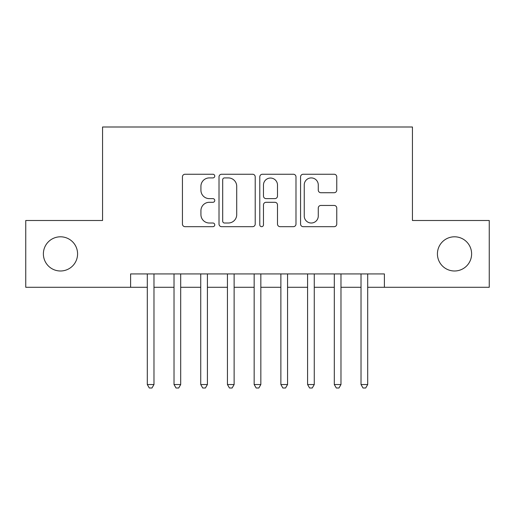 <?xml version="1.0" encoding="UTF-8"?>
<svg xmlns="http://www.w3.org/2000/svg" width="515" height="515" viewBox="0 0 515 515"><rect width="100%" height="100%" fill="white"/><g stroke="black" fill="none" stroke-linecap="round" stroke-linejoin="round"><path stroke-width="0.77" d="M214.755 176.078A1.835 1.835 0 0 0 212.92 174.244L185.059 174.244A2.62 2.62 0 0 0 182.439 176.864L182.439 224.064A2.62 2.62 0 0 0 185.059 226.684L212.92 226.684A1.835 1.835 0 0 0 214.755 224.849A1.835 1.835 0 0 0 212.92 223.014L209.315 223.014A8.388 8.388 0 0 1 200.927 214.626L200.927 210.693A8.388 8.388 0 0 1 209.315 202.298L212.92 202.298A1.835 1.835 0 0 0 214.755 200.464A1.835 1.835 0 0 0 212.92 198.629L209.315 198.629A8.388 8.388 0 0 1 200.927 190.235L200.927 186.301A8.388 8.388 0 0 1 209.315 177.913L212.92 177.913A1.835 1.835 0 0 0 214.755 176.078M437.422 253.895A17.098 17.098 0 0 0 454.52 270.993A17.098 17.098 0 0 0 471.618 253.895A17.098 17.098 0 0 0 454.52 236.797A17.098 17.098 0 0 0 437.422 253.895M43.382 253.895A17.098 17.098 0 0 0 60.48 270.993A17.098 17.098 0 0 0 77.578 253.895A17.098 17.098 0 0 0 60.48 236.797A17.098 17.098 0 0 0 43.382 253.895M334.132 192.726A2.62 2.62 0 0 0 336.759 190.106L336.759 176.864A2.62 2.62 0 0 0 334.132 174.244L303.193 174.244A2.62 2.62 0 0 0 300.567 176.864L300.567 224.064A2.62 2.62 0 0 0 303.193 226.684L334.132 226.684A2.62 2.62 0 0 0 336.759 224.064L336.759 208.066A2.62 2.62 0 0 0 334.132 205.446L320.89 205.446A2.62 2.62 0 0 0 318.27 208.066L318.27 216.004A7.017 7.017 0 0 1 311.253 223.014A7.017 7.017 0 0 1 304.243 216.004L304.243 184.93A7.017 7.017 0 0 1 311.253 177.913A7.017 7.017 0 0 1 318.27 184.93L318.27 190.106A2.62 2.62 0 0 0 320.89 192.726L334.132 192.726M130.604 287.286L25.75 287.286L25.75 220.497L102.556 220.497L102.556 126.999L412.444 126.999L412.444 220.497L489.25 220.497L489.25 287.286L384.396 287.286L384.396 273.928L130.604 273.928L130.604 287.286L147.303 287.286M255.208 176.864A2.62 2.62 0 0 0 252.582 174.244L221.643 174.244A2.62 2.62 0 0 0 219.017 176.864L219.017 224.064A2.62 2.62 0 0 0 221.643 226.684L252.582 226.684A2.62 2.62 0 0 0 255.208 224.064L255.208 176.864M262.418 174.244L293.357 174.244A2.62 2.62 0 0 1 295.983 176.864L295.983 224.064A2.62 2.62 0 0 1 293.357 226.684L280.115 226.684A2.62 2.62 0 0 1 277.495 224.064L277.495 204.925A2.62 2.62 0 0 0 274.875 202.298L266.088 202.298A2.62 2.62 0 0 0 263.468 204.925L263.468 224.849A1.835 1.835 0 0 1 261.633 226.684A1.835 1.835 0 0 1 259.792 224.849L259.792 176.864A2.62 2.62 0 0 1 262.418 174.244M153.979 287.286L174.019 287.286M180.694 287.286L200.734 287.286M207.41 287.286L227.443 287.286M234.125 287.286L254.159 287.286M260.841 287.286L280.875 287.286M287.557 287.286L307.59 287.286M314.266 287.286L334.306 287.286M340.981 287.286L361.021 287.286M367.697 287.286L384.396 287.286M224.527 177.913A1.835 1.835 0 0 0 222.692 179.748L222.692 221.18A1.835 1.835 0 0 0 224.527 223.014L228.325 223.014A8.388 8.388 0 0 0 236.72 214.626L236.72 186.301A8.388 8.388 0 0 0 228.325 177.913L224.527 177.913M277.495 185.059A7.017 7.017 0 0 0 270.478 178.042A7.017 7.017 0 0 0 263.468 185.059L263.468 196.009A2.62 2.62 0 0 0 266.088 198.629L274.875 198.629A2.62 2.62 0 0 0 277.495 196.009L277.495 185.059M153.979 273.928L153.979 384.531L147.303 384.531L147.303 273.928M153.979 384.531L151.977 388.001L149.305 388.001L147.303 384.531M180.694 273.928L180.694 384.531L174.019 384.531L174.019 273.928M180.694 384.531L178.692 388.001L176.021 388.001L174.019 384.531M207.41 273.928L207.41 384.531L200.734 384.531L200.734 273.928M207.41 384.531L205.408 388.001L202.736 388.001L200.734 384.531M234.125 273.928L234.125 384.531L227.443 384.531L227.443 273.928M234.125 384.531L232.123 388.001L229.452 388.001L227.443 384.531M260.841 273.928L260.841 384.531L254.159 384.531L254.159 273.928M260.841 384.531L258.833 388.001L256.167 388.001L254.159 384.531M287.557 273.928L287.557 384.531L280.875 384.531L280.875 273.928M287.557 384.531L285.548 388.001L282.877 388.001L280.875 384.531M314.266 273.928L314.266 384.531L307.59 384.531L307.59 273.928M314.266 384.531L312.264 388.001L309.592 388.001L307.59 384.531M340.981 273.928L340.981 384.531L334.306 384.531L334.306 273.928M340.981 384.531L338.979 388.001L336.308 388.001L334.306 384.531M367.697 273.928L367.697 384.531L361.021 384.531L361.021 273.928M367.697 384.531L365.695 388.001L363.024 388.001L361.021 384.531"/></g></svg>
